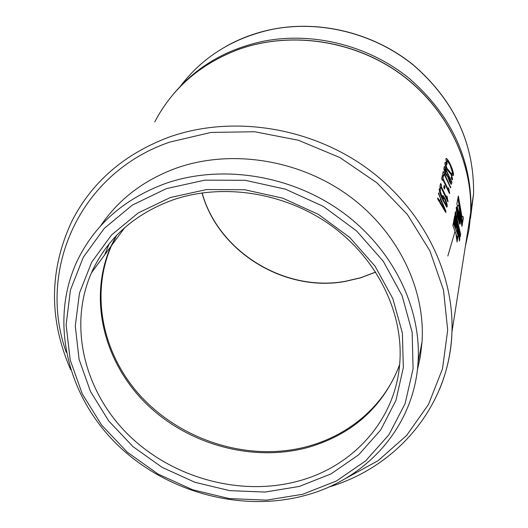 <?xml version="1.0" encoding="UTF-8"?>
<svg xmlns="http://www.w3.org/2000/svg" width="528" height="528" viewBox="0 0 528 528"><rect width="100%" height="100%" fill="white"/><g stroke="black" fill="none" stroke-linecap="round" stroke-linejoin="round"><path stroke-width="0.79" d="M166.478 188.608L132.37 205.069L104.201 228.433L83.285 257.288L70.455 289.997L66.112 324.819L70.204 360.037L82.315 393.994L101.706 425.179L127.387 452.258L158.143 474.085L192.601 489.753L229.264 498.584L266.541 500.135L302.782 494.248L336.323 481.048L365.534 460.97L388.912 434.788L405.108 403.61L413.081 368.867L412.15 332.264L402.118 295.733L383.295 261.294L356.578 230.921L323.367 206.408L285.529 189.202L245.23 180.299L204.791 180.14L166.478 188.608M304.88 495.515C240.075 512.972 164.234 491.588 115.526 442.939C66.924 394.297 49.52 321.07 76.758 261.829C94.334 224.915 124.014 198.766 165.792 183.381C221.166 164.175 290.149 174.808 341.319 211.378C392.436 248.061 421.654 307.362 418.064 362.234C414.308 426.353 366.815 479.272 304.88 495.515M170.438 197.485L206.606 189.552L244.754 189.75L282.757 198.172L318.437 214.394L349.767 237.488L375.005 266.112L392.825 298.591L402.376 333.062L403.339 367.627L395.901 400.488L380.668 430.003L358.631 454.826L331.03 473.887L299.297 486.446L264.983 492.07L229.66 490.631L194.911 482.282L162.248 467.432L133.109 446.728L108.801 421.047L90.479 391.486L79.075 359.317L75.28 325.987L79.477 293.06L91.694 262.172L111.54 234.96L138.204 212.956L170.438 197.485M298.439 481.048C353.318 466.435 395.366 419.991 399.722 363.627C403.9 313.916 378.081 259.835 332.079 226.195C286.031 192.654 223.469 182.582 173.125 199.835C134.383 213.979 107.151 238.313 91.43 272.837C68.112 326.099 84.355 391.426 128.304 434.755C172.346 478.078 240.445 496.881 298.439 481.048M116.226 235.798L110.827 246.523C88.143 298.023 103.402 361.192 145.497 403.003C187.678 444.814 253.169 462.766 308.959 447.176C353.067 433.976 383.282 406.593 399.597 365.013M417.311 370.319L420.374 356.354L422.037 342.019C425.581 288.374 397.241 230.564 347.615 194.878C297.937 159.304 230.908 149.054 176.979 167.891C144.19 179.758 118.727 199.096 100.604 225.898M452.687 173.329L452.338 173.679L451.664 173.224L452.041 174.299L452.925 175.639L453.479 175.21C453.631 172.894 452.569 169.25 450.292 164.281C448.701 160.948 447.388 159.007 446.358 158.459L445.817 158.954L446.629 162.947L447.137 163.766L446.761 160.882L447.262 160.756L450.173 165.231L452.687 173.329M451.466 178.695L452.153 179.857L452.628 179.441L451.189 173.488L446.992 168.373L445.922 164.71L446.959 164.617L445.559 162.334L444.952 162.875C444.708 163.931 445.368 166.129 446.926 169.462L451.103 174.544L451.829 177.58L451.077 177.613L451.466 178.695M451.902 182.358L444.847 167.026L444.332 166.478L443.995 168.016C443.685 168.986 444.312 171.158 445.863 174.53L448.008 177.263L449.44 181.54L451.136 184.351L451.902 182.358L451.598 181.19M450.82 187.763L443.725 172.148L443.203 171.6L442.629 174.22L443.579 176.095L444.068 174.035L450.562 187.81L450.747 186.912M449.691 193.42L448.516 187.836L448.76 190.529L442.939 178.418L443.21 177.157L442.807 176.161L442.339 175.527L441.626 178.761L442.464 180.418L442.741 179.315L449.453 193.499L449.704 192.852M444.193 185.348L443.764 187.381L444.55 189.077L445.012 187.011L444.193 185.348M448.054 201.623L446.86 195.934L447.11 198.68L441.197 186.41L441.474 185.117L441.071 184.107L440.59 183.467L439.857 186.793L440.708 188.476L440.992 187.334L447.81 201.709L448.067 201.043M442.649 198.356L440.075 190.74L440.649 190.159L439.633 188.41L439.184 189.05C439.263 191.836 440.609 195.782 443.223 200.891L446.767 207.148L447.19 206.699C447.447 205.267 446.78 202.686 445.203 198.95L443.058 195.578L442.464 195.895L442.418 198.455L440.075 190.74M438.992 193.657L438.557 192.931L438.59 194.086L440.517 198.515L439.936 201.247L437.725 197.848L437.778 199.195L445.79 212.566L445.87 211.174L438.458 193.149M460.218 223.925L459.829 224.129L459.254 223.054L457.736 217.727L456.469 211.2L456.278 207.418L460.139 224.11M458.707 205.201L457.486 206.072L456.865 203.933L458.027 197.663L462.337 224.077L461.927 226.486L458.707 205.201L457.459 205.979M463.049 216.48L463.327 218.222L462.462 223.331L458.159 196.951L458.344 195.954L462.04 217.133L463.049 216.48M458.759 232.241L458.324 234.769L454.219 218.236L454.674 215.774L458.759 232.241L458.198 234.122M457.07 242.055L456.047 234.835L457.538 239.342L457.07 242.055M452.872 225.529L453.4 222.664L458.172 235.666L457.664 238.616L452.872 225.529M453.539 221.912L454.06 219.094L455.572 226.921L453.539 221.912M458.469 213.385L456.298 207.398L456.694 206.818L457.373 207.577L459.043 212.401L460.099 218.255L460.291 223.608L458.469 213.385M459.446 241.171L458.634 233.864L459.888 238.557L459.446 241.171M460.601 234.34L460.172 236.861L454.991 214.084L455.44 211.642L460.601 234.34L460.06 236.122M455.341 212.177L460.357 234.366M458.832 235.462L459.888 238.557M459.644 238.583L459.36 240.26M456.489 206.884L458.594 211.636L460.37 221.76M460.132 221.793L460.132 222.215M453.941 219.74L455.096 225.687M453.321 223.1L458.172 235.666M457.921 235.699L457.505 238.108M456.251 236.188L457.538 239.342M457.288 239.382L456.964 241.243M454.575 216.308L458.515 232.28M462.832 216.625L463.327 218.222M458.231 196.555L462.04 217.133M463.089 218.249L462.37 222.466M457.915 198.271L462.337 224.077M462.092 224.11L461.835 225.621M456.218 208.461L458.687 219.272L460.271 223.634M437.725 197.848L439.936 201.247M445.705 212.282L445.87 211.174M445.625 211.259L438.761 193.763M444.992 209.933L440.609 202.825L441.329 200.435L444.992 209.933L440.847 202.726L441.329 200.435M439.844 190.839L440.319 190.285M440.425 190.232L439.454 188.529M446.767 207.148L447.19 206.699M446.952 206.778C447.209 205.352 446.549 202.772 444.972 199.043L445.203 198.95M444.972 199.043L442.721 195.664M443.018 197.875L443.573 197.578L445.091 200.079L446.477 204.897L445.962 205.148L443.269 200.198L443.342 197.677M443.269 200.198L443.256 197.776M445.962 205.148L443.5 200.105M447.836 201.122L447.269 197.063M447.038 197.149L446.86 195.934M441.197 186.41L447.11 198.68M440.966 186.516L441.474 185.117M441.25 185.216L441.071 184.107M440.84 184.206L440.537 183.698M440.57 188.324L440.992 187.334M444.411 188.899L445.012 187.011M444.787 187.103L444.147 185.579M449.473 192.938L448.919 188.951M448.688 189.031L448.516 187.836M442.939 178.418L448.76 190.529M442.715 178.517L443.21 177.157M442.992 177.256L442.807 176.161M442.589 176.266L442.286 175.758M442.332 180.272L442.741 179.315M450.516 186.991L443.725 172.148M443.5 172.253L443.177 171.732M443.447 175.949L444.068 174.035M451.367 181.269L444.847 167.026M444.629 167.132L444.299 166.61M451.143 184.358L451.625 183.744M451.4 183.823L451.671 182.444M450.622 182.365L449.321 180.576L448.252 176.801L448.43 175.956L451.084 181.282L450.688 182.404L449.546 180.49L448.477 176.715L448.648 175.864M447.341 175.52L445.751 173.593L444.609 169.831L444.84 168.755L447.869 174.227L447.388 175.534L445.969 173.501L444.827 169.732L445.064 168.656M452.159 179.857L452.628 179.441M452.404 179.527L451.189 173.488M450.965 173.573L446.992 168.373M446.774 168.465L445.922 164.71M445.705 164.809L446.028 164.439M446.688 164.472L446.483 163.508M446.272 163.607L445.282 162.433M452.371 173.686L451.737 173.54M452.984 175.652L453.479 175.21M453.255 175.289C453.407 172.973 452.344 169.336 450.074 164.373L450.292 164.281M450.074 164.373C448.49 161.047 447.176 159.113 446.147 158.565L446.068 158.558M446.8 163.271L446.543 160.981M70.633 369.659C48.675 319.222 49.144 269.623 72.052 220.843C92.103 181.817 124.43 153.912 169.033 137.128C230.149 115.355 306.332 126.113 363.488 165.792C420.578 205.603 454.153 270.758 451.961 331.954C451.183 352.15 447.031 371.296 439.514 389.387M344.348 479.167L378.094 460.68L406.619 435.468L428.505 404.422L442.504 368.788L447.691 330.099L443.527 290.156L429.937 250.932L407.378 214.487L376.86 182.78L339.9 157.568L298.445 140.257L254.707 131.749L211.028 132.429L169.699 142.111C79.457 172.966 36.894 270.092 66.264 352.361M465.346 246.411L468.976 229.726L470.646 212.579C472.685 160.248 445.183 105.481 398.277 72.428C351.298 39.501 288.42 31.046 237.211 49.936C199.808 64.462 172.319 88.453 154.75 121.902M447.836 255.994L455.011 231.488M455.618 228.103L456.007 225.588M456.463 222.149L456.614 220.823M456.977 217.074L457.07 215.886M457.281 212.395L457.354 210.527M457.42 207.992L457.433 206.085M173.844 93.568C196.495 66.733 226.083 49.348 262.621 41.402C312.576 31.31 368.63 45.309 409.325 78.487C451.09 115.018 471.649 158.941 471.009 210.256L469.194 228.254M180.371 86.236C202.726 56.925 233.053 38.029 271.352 29.542C319.915 19.648 374.312 33.205 413.794 65.439C454.311 100.94 474.243 143.715 473.59 193.75L470.448 218.539M109.131 243.87L104.702 254.833M202.013 192.918C218.17 251.671 284.071 292.307 344.659 281.549L360.551 277.88L375.718 272.125M399.656 364.419C383.13 410.883 338.771 443.797 288.13 450.318C233.851 457.492 175.19 435.237 138.567 393.796C102.109 352.301 90.354 293.693 111.54 245.553L116.642 235.363M110.827 246.523L91.43 272.837M237.461 49.823C288.691 30.974 351.443 39.448 398.343 72.329C445.17 105.343 472.712 160.109 470.646 212.579L451.961 331.954C449.77 405.28 397.564 466.891 328.746 487.073M422.037 342.019L418.064 362.234M271.57 29.456C320.093 19.595 374.372 33.125 413.813 65.327C454.311 100.782 474.236 143.59 473.59 193.75L471.009 210.256L469.24 227.938M271.399 29.489C255.572 32.776 240.775 38.221 227.014 45.817M202.105 192.905C218.302 251.526 284.209 292.142 344.744 281.411M124.799 227.568L111.54 245.56L116.609 235.396M375.679 272.059L360.617 277.754L344.837 281.398"/></g></svg>
